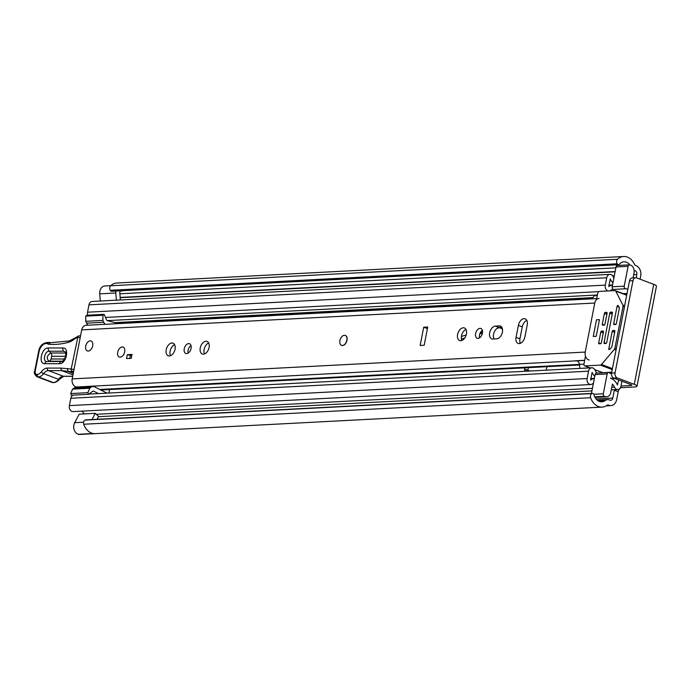 <?xml version="1.0" encoding="UTF-8"?>
<svg xmlns="http://www.w3.org/2000/svg" width="691" height="691" viewBox="0 0 691 691"><rect width="100%" height="100%" fill="white"/><g stroke="black" fill="none" stroke-linecap="round" stroke-linejoin="round"><path stroke-width="1.04" d="M617.21 263.781L110.327 290.298A3.066 2.306 -93 0 1 109.791 287.439A3.066 2.306 -93 0 1 110.655 285.772L617.538 259.255A3.066 2.306 87 0 0 616.674 260.93A3.066 2.306 87 0 0 617.21 263.781L617.486 264.187A1.632 1.227 87 0 0 619.231 264.351L619.266 264.308A10.21 7.696 -93 0 1 623.956 261.811A10.21 7.696 -93 0 1 629.847 264.895M590.477 395.675A3.066 2.306 87 0 0 590.624 397.722L83.741 424.239A3.066 2.306 -93 0 1 83.594 422.184A3.066 2.306 -93 0 1 85.097 420.102L591.98 393.594A3.066 2.306 87 0 0 590.477 395.675M93.216 433.507L78.541 434.276A7.351 5.537 -93 0 1 73.877 424.991A7.351 5.537 -93 0 1 74.68 422.676L79.197 414.177L95.28 413.33L98.58 416.474L97.086 419.29M116.364 300.188L115.812 293.001A7.351 5.537 -93 0 1 115.855 291.032M100.281 301.026L99.729 293.848A7.351 5.537 -93 0 1 99.867 291.274A7.351 5.537 -93 0 1 104.859 285.97L110.776 285.659M120.398 290.799A2.038 1.537 87 0 0 119.828 291.904A2.038 1.537 87 0 0 119.793 292.613L120.364 299.972M620.63 387.271L621.641 387.651A4.086 2.548 -69.3 0 0 618.203 391.711L614.325 390.251L612.796 398.094A3.066 2.306 -93 0 1 610.714 400.305A3.066 2.306 -93 0 1 609.989 400.184L609.332 399.942A7.351 5.537 87 0 0 607.57 399.657A7.351 5.537 87 0 0 605.143 400.564A10.21 7.696 -93 0 1 601.775 401.817A10.21 7.696 -93 0 1 593.94 394.578L593.923 394.526A1.632 1.227 87 0 0 592.368 393.438L591.98 393.594M614.325 390.251A4.086 2.548 110.7 0 1 614.454 389.707M631.185 384.697L631.03 385.492L621.002 386.019M634.131 270.371A7.351 5.537 87 0 0 634.485 270.518L635.141 270.768A3.066 2.306 -93 0 1 636.808 274.552L636.178 277.791M640.073 279.19L640.687 276.02A8.37 6.305 -93 0 0 636.135 265.672L635.478 265.422A2.038 1.537 87 0 1 634.537 264.454A15.513 11.695 -93 0 0 623.679 256.508L116.796 283.016A15.513 11.695 -93 0 0 110.655 285.772M621.641 387.651L634.908 386.96A8.37 1.728 -169 0 0 637.007 386.243A8.37 1.728 -169 0 0 634.286 384.36L617.279 377.934L613.798 378.115L630.805 384.541A3.066 0.631 -169 0 1 631.799 385.233A3.066 0.631 -169 0 1 631.03 385.492M618.203 391.711L616.674 399.562A8.37 6.305 -93 0 1 610.999 405.608A8.37 6.305 -93 0 1 608.996 405.289L608.339 405.038A2.038 1.537 87 0 0 607.855 404.961A2.038 1.537 87 0 0 607.173 405.211A15.513 11.695 -93 0 1 602.051 407.111A15.513 11.695 -93 0 1 590.624 397.722M592.368 393.438L85.097 420.102M110.327 290.298L617.486 264.187M78.541 434.276L78.498 434.492A15.513 11.695 87 0 0 78.817 434.484A15.513 11.695 87 0 0 79.137 434.458M120.174 291.058L122.583 290.937A10.21 7.696 -93 0 0 122.376 290.695M78.498 434.492L94.848 433.637A15.513 11.695 -93 0 1 83.741 424.239M617.538 259.255A15.513 11.695 -93 0 1 623.679 256.508M613.798 378.115A4.086 3.075 -93 0 1 611.57 373.062L615.059 372.881L632.973 280.719A4.086 3.075 87 0 1 635.746 277.765A4.086 3.075 87 0 1 636.722 277.92L653.729 284.355A8.37 1.728 11 0 1 656.45 286.238L637.007 386.243M615.059 372.881A4.086 3.075 87 0 0 617.279 377.934M632.973 280.719L629.484 280.9L611.57 373.062M629.484 280.9A4.086 3.075 -93 0 1 632.256 277.955L635.746 277.765M618.48 264.748L111.596 291.257A1.632 1.227 -93 0 1 110.603 290.695M85.485 419.947A1.632 1.227 -93 0 1 86.107 419.912M91.981 419.558L95.28 413.33M341.648 345.405A5.312 3.317 -69.3 0 0 342.537 345.543A5.312 3.317 -69.3 0 0 346.847 340.939A5.312 3.317 -69.3 0 0 345.405 335.481M524.063 318.672A6.737 4.206 -69.3 0 0 518.38 325.375L516.056 337.338A6.737 4.206 -69.3 0 0 518.103 343.41A6.737 4.206 -69.3 0 0 524.901 336.88L527.233 324.917A6.737 4.206 -69.3 0 0 525.186 318.845A6.737 4.206 -69.3 0 0 524.063 318.672M526.818 320.399A6.737 4.206 -69.3 0 0 522.266 326.843L519.934 338.806A6.737 4.206 -69.3 0 0 520.349 343.323M478.051 338.357A5.208 3.248 -69.3 0 0 482.283 333.848A5.208 3.248 -69.3 0 0 480.867 328.484A5.208 3.248 -69.3 0 0 479.995 328.355A5.208 3.248 -69.3 0 0 475.771 332.863A5.208 3.248 -69.3 0 0 477.187 338.227A5.208 3.248 -69.3 0 0 478.051 338.357M460.742 340.715A6.737 4.206 -69.3 0 0 466.218 334.876A6.737 4.206 -69.3 0 0 464.387 327.949A6.737 4.206 -69.3 0 0 463.264 327.776A6.737 4.206 -69.3 0 0 457.788 333.615A6.737 4.206 -69.3 0 0 459.619 340.551A6.737 4.206 -69.3 0 0 460.742 340.715M203.422 354.181A6.737 4.206 -69.3 0 0 208.889 348.342A6.737 4.206 -69.3 0 0 207.058 341.406A6.737 4.206 -69.3 0 0 205.935 341.233A6.737 4.206 -69.3 0 0 200.459 347.072A6.737 4.206 -69.3 0 0 202.29 354.008A6.737 4.206 -69.3 0 0 203.422 354.181M186.682 353.593A5.208 3.248 -69.3 0 0 190.915 349.085A5.208 3.248 -69.3 0 0 189.498 343.729A5.208 3.248 -69.3 0 0 188.626 343.6A5.208 3.248 -69.3 0 0 184.393 348.109A5.208 3.248 -69.3 0 0 185.81 353.464A5.208 3.248 -69.3 0 0 186.682 353.593M169.373 355.96A6.737 4.206 -69.3 0 0 174.849 350.121A6.737 4.206 -69.3 0 0 173.018 343.185A6.737 4.206 -69.3 0 0 171.895 343.012A6.737 4.206 -69.3 0 0 166.419 348.851A6.737 4.206 -69.3 0 0 168.25 355.787A6.737 4.206 -69.3 0 0 169.373 355.96M120.191 357.169A5.312 3.317 -69.3 0 0 124.501 352.574A5.312 3.317 -69.3 0 0 123.058 347.107A5.312 3.317 -69.3 0 0 122.169 346.977A5.312 3.317 -69.3 0 0 117.859 351.572A5.312 3.317 -69.3 0 0 119.301 357.04A5.312 3.317 -69.3 0 0 120.191 357.169M88.206 351.08A5.312 3.317 -69.3 0 0 92.516 346.485A5.312 3.317 -69.3 0 0 91.074 341.017A5.312 3.317 -69.3 0 0 90.184 340.879A5.312 3.317 -69.3 0 0 85.874 345.483A5.312 3.317 -69.3 0 0 87.316 350.95A5.312 3.317 -69.3 0 0 88.206 351.08M174.642 344.74A6.737 4.206 -69.3 0 0 170.582 349.465A6.737 4.206 -69.3 0 0 170.504 355.701M191.01 345.578A5.208 3.248 -69.3 0 0 188.177 353.075M208.691 342.952A6.737 4.206 -69.3 0 0 204.622 347.685A6.737 4.206 -69.3 0 0 204.545 353.922M466.01 329.495A6.737 4.206 -69.3 0 0 461.951 334.228A6.737 4.206 -69.3 0 0 461.873 340.464M482.378 330.341A5.208 3.248 -69.3 0 0 479.545 337.839M501.899 327.422L499.239 327.56A6.737 4.206 -69.3 0 0 494.307 331.913A6.737 4.206 -69.3 0 0 494.074 338.97M423.704 327.223L427.72 327.016L424.179 345.25L420.154 345.457L423.704 327.223L427.409 328.622M495.361 326.1A6.737 4.206 -69.3 0 0 489.884 331.93A6.737 4.206 -69.3 0 0 491.724 338.866A6.737 4.206 -69.3 0 0 492.847 339.039L496.734 338.832A6.737 4.206 -69.3 0 0 502.202 333.002A6.737 4.206 -69.3 0 0 500.37 326.066A6.737 4.206 -69.3 0 0 499.248 325.893L495.361 326.1L499.239 327.56M576.493 360.832A6.331 4.768 -93 0 1 576.113 360.866L77.142 386.969A6.331 4.768 -93 0 1 72.184 378.901L81.711 329.875A6.331 4.768 -93 0 1 86.012 325.306L596.678 298.59M589.19 360.046A6.331 4.768 -93 0 1 585.234 352.065L594.761 303.038A6.331 4.768 -93 0 1 599.054 298.469M127.308 354.664L131.998 354.423L131.238 358.344L126.548 358.586L127.308 354.664L131.748 355.718M584.69 360.279L575.119 360.78A6.331 4.768 -93 0 0 576.113 360.866M85.788 386.9A8.681 6.539 87 0 0 85.347 386.537M592.282 298.823L594.13 295.731L597.266 295.567M575.784 360.745L576.57 360.84A4.086 3.075 87 0 1 579.438 364.382L579.922 368.407M129.778 358.413L130.288 355.787M46.867 361.488L61.793 361.479C62.199 362.041 63.408 360.616 65.412 357.187C65.982 353.179 65.965 351.46 65.369 352.021L63.693 351.227L49.113 351.209C44.708 350.89 42.315 361.79 46.867 361.488A3.066 2.332 90.1 0 0 44.872 363.691C37.91 364.148 41.572 347.469 48.318 347.953L62.898 347.97C69.86 347.513 66.198 364.192 59.452 363.708L44.872 363.691M62.51 361.194L49.078 361.177C46.116 358.456 46.712 355.735 50.866 353.015L65.446 353.032A3.066 2.332 -89.9 0 1 65.913 353.671M79.379 335.99A2.038 1.417 70.8 0 0 78.619 335.956L78.619 335.956A2.038 1.417 70.8 0 0 77.798 337.32A18.372 11.471 -69.3 0 0 73.963 339.454A22.457 14.019 110.7 0 1 68.409 342.33A118.377 73.877 110.7 0 1 48.456 344.222L47.429 343.79A8.162 5.096 -69.3 0 0 39.085 351.598L35.224 370.868A3.671 2.298 -69.3 0 0 36.83 374.392L37.314 374.392A6.737 4.206 -69.3 0 0 41.322 371.879A10.21 6.374 110.7 0 1 47.394 368.078L60.713 368.096L71.208 368.994L77.798 337.32L80.191 337.709M48.456 344.222L50.253 342.762L69.359 340.922A2.038 1.451 74.8 0 0 68.409 342.33M35.379 371.456L35.224 370.868L35.379 371.456M72.97 374.876L61.715 370.626L60.713 368.096M73.255 373.382L68.314 371.516L67.312 368.985M66.25 356.288L51.67 356.271L51.074 358.975L64.557 359M85.71 346.165A5.312 3.317 110.7 0 1 91.074 341.017A5.312 3.317 110.7 0 1 92.68 345.802A5.312 3.317 110.7 0 1 87.316 350.95A5.312 3.317 110.7 0 1 85.71 346.165M339.894 340.568A5.312 3.317 110.7 0 1 345.25 335.42A5.312 3.317 110.7 0 1 346.865 340.205A5.312 3.317 110.7 0 1 341.501 345.353A5.312 3.317 110.7 0 1 339.894 340.568M117.695 352.255A5.312 3.317 110.7 0 1 123.058 347.107A5.312 3.317 110.7 0 1 124.665 351.892A5.312 3.317 110.7 0 1 119.301 357.04A5.312 3.317 110.7 0 1 117.695 352.255M479.822 333.779L482.335 333.649M524.832 367.837L524.607 369.011A2.038 1.278 -69.3 0 0 525.22 370.851A2.038 1.278 -69.3 0 0 525.566 370.903L529.366 370.704A2.038 1.278 110.7 0 1 529.703 370.756A2.038 1.278 110.7 0 1 530.057 371.015M109.627 389.551L108.945 393.041M546.27 370.16L546.944 366.679M528.39 367.647L527.889 370.246A2.038 1.278 -69.3 0 0 527.838 370.782M84.224 413.909A10.002 7.541 87 0 0 81.771 411.145M596.989 373.071A8.473 6.383 -93 0 1 595.055 370.238A4.699 3.541 87 0 0 591.746 367.785A4.699 3.541 87 0 0 588.559 371.179L587.125 378.538A4.699 3.541 87 0 0 590.805 384.524A4.699 3.541 87 0 0 592.308 383.98A10.002 7.541 -93 0 1 593.396 383.35L591.436 393.429M621.943 381.19L620.976 386.139A4.699 3.541 -93 0 1 617.789 389.534A4.699 3.541 -93 0 1 614.532 387.185A10.002 7.541 87 0 0 612.399 384.127L610.784 392.402A6.124 4.612 87 0 1 606.629 396.824L595.046 397.429M611.483 373.857A8.473 6.383 87 0 1 609.436 372.777A2.038 1.537 87 0 0 608.555 372.466A2.038 1.537 87 0 0 607.164 373.943L595.106 374.574L594.752 376.379A12.965 9.769 -93 0 1 592.118 372.38L590.632 380.015A14.494 10.926 -93 0 1 594.355 378.435L593.396 383.35M595.106 374.574A2.038 1.537 -93 0 1 596.488 373.097L608.555 372.466M633.042 277.912L634.036 272.79A6.124 4.612 87 0 0 630.702 265.214L629.959 264.929A2.038 1.537 87 0 0 629.466 264.852A2.038 1.537 87 0 0 628.084 266.329L616.027 266.959L613.867 278.024A10.002 7.541 -93 0 1 613.159 276.72A4.699 3.541 87 0 0 609.903 274.37A4.699 3.541 87 0 0 606.715 277.765L605.281 285.124A4.699 3.541 87 0 0 607.916 290.954M613.867 278.024L612.917 282.939A14.494 10.926 -93 0 1 610.274 278.957L608.797 286.601A12.965 9.769 -93 0 1 612.52 284.994L612.166 286.8L624.232 286.169A2.038 1.537 87 0 0 625.761 288.778L613.694 289.408A2.038 1.537 -93 0 1 612.166 286.8M609.989 290.851A4.699 3.541 87 0 0 610.55 290.505A8.473 6.383 -93 0 1 613.418 289.417A8.473 6.383 -93 0 1 613.694 289.408M107.019 393.136L94.624 386.891A5.511 4.155 87 0 0 92.957 386.528A5.511 4.155 87 0 0 91.126 387.21L89.752 388.238L87.835 392.678L88.56 394.336L71.406 395.235L70.681 393.576L72.59 389.137L73.972 388.109A5.511 4.155 -93 0 1 75.803 387.426L92.957 386.528M98.476 393.585L93.501 391.08A1.019 0.769 87 0 0 92.853 391.141L88.56 394.336M118.748 323.587L107.2 320.615A1.019 0.769 87 0 1 106.664 320.114L104.116 314.327L86.962 315.226L85.727 316.141L102.881 315.243L104.116 314.327M618.661 379.955L617.417 384.947A14.494 10.926 87 0 0 610.36 378.098L610.369 378.089A12.965 9.769 87 0 0 613.323 378.53A12.965 9.769 87 0 0 614.48 378.374M607.164 373.943L603.312 393.784A2.038 1.537 87 0 0 604.418 396.314L605.169 396.591A6.124 4.612 87 0 0 606.629 396.824M628.084 266.329L624.232 286.169M627.86 289.253A8.473 6.383 87 0 0 625.761 288.778M87.714 315.182A4.699 3.541 -93 0 1 87.55 312.202L88.975 304.843A4.699 3.541 -93 0 1 92.162 301.449L609.903 274.37M590.805 384.524L73.065 411.603A4.699 3.541 -93 0 1 69.385 405.617L70.819 398.258A4.699 3.541 -93 0 1 72.909 395.157M88.077 325.193A5.511 4.155 -93 0 1 86.591 323.181L85.77 321.324L85.727 316.141M102.881 315.243L102.933 320.425L103.745 322.282A5.511 4.155 87 0 0 105.239 324.295M102.933 320.425L85.77 321.324M72.59 389.137L89.752 388.238M87.835 392.678L70.681 393.576M612.917 282.939L612.52 284.994M616.027 266.959A2.038 1.537 -93 0 1 617.409 265.482L629.466 264.852M594.752 376.379L594.355 378.435M593.267 336.465L596.212 336.31L599.451 319.639L596.506 319.795L593.267 336.465M481.325 333.701A8.162 6.15 -93 0 1 480.124 333.071M613.694 323.647A1.019 0.639 110.7 0 0 614.178 324.597L615.517 324.528A1.019 0.639 110.7 0 0 616.381 323.509L619.335 308.298A1.019 0.639 110.7 0 0 619.274 307.616L618.315 305.724A1.019 0.639 110.7 0 0 617.037 306.476L613.694 323.647L615.785 324.442M596.471 299.669L597.68 293.433A2.038 1.278 110.7 0 1 599.408 291.403L614.93 290.591A2.038 1.278 110.7 0 1 615.275 290.643A2.038 1.278 110.7 0 1 615.767 291.11L622.876 305.128A2.038 1.278 110.7 0 1 623.006 306.502L614.93 348.014A2.038 1.278 110.7 0 1 614.273 349.421L601.507 364.477A2.038 1.278 110.7 0 1 600.444 365.107L584.923 365.919A2.038 1.278 110.7 0 1 584.577 365.867A2.038 1.278 110.7 0 1 583.964 364.027L585.484 356.176M614.688 330.531L613.038 330.479L614.878 331.179M614.644 332.431L612.174 331.49L608.831 348.67A1.019 0.639 110.7 0 0 609.842 349.3L611.57 347.271A1.019 0.639 110.7 0 0 611.898 346.562L614.852 331.352A1.019 0.639 110.7 0 0 614.377 330.41M602.198 372.44A2.038 1.278 -69.3 0 0 602.483 372.63A2.038 1.278 -69.3 0 0 602.828 372.682L611.734 372.216M606.871 314.396L604.4 313.464L602.302 324.243A1.019 0.639 110.7 0 0 602.785 325.193L604.124 325.124A1.019 0.639 110.7 0 0 604.988 324.105L607.087 313.317A1.019 0.639 110.7 0 0 606.603 312.375L605.264 312.444L607.104 313.144M603.252 333.027L600.781 332.086L598.682 342.874A1.019 0.639 110.7 0 0 599.166 343.816L600.505 343.747A1.019 0.639 110.7 0 0 601.369 342.736L603.459 331.948A1.019 0.639 110.7 0 0 602.984 331.006L601.645 331.075L603.485 331.766M612.235 314.111L609.764 313.178L604.046 342.598A1.019 0.639 110.7 0 0 604.521 343.539L605.869 343.47A1.019 0.639 110.7 0 0 606.724 342.451L612.442 313.04A1.019 0.639 110.7 0 0 611.967 312.099L610.628 312.168L612.468 312.859M612.174 331.49A1.019 0.639 110.7 0 1 613.038 330.479M604.4 313.464A1.019 0.639 110.7 0 1 605.264 312.444M600.781 332.086A1.019 0.639 110.7 0 1 601.645 331.075M609.764 313.178A1.019 0.639 110.7 0 1 610.628 312.168M502.547 329.564A9.19 5.735 -69.3 0 0 500.716 328.095A9.19 5.735 -69.3 0 0 496.639 328.717M115.812 293.001L99.729 293.848M612.796 398.094L596.065 398.966M636.808 274.552L633.664 274.716M614.316 275.735L612.632 275.821M605.143 400.564L598.285 400.918M615.854 267.832L119.88 293.779M615.137 271.528L120.165 297.424M635.141 270.768L634.165 270.82M615.076 271.813L120.191 297.7M608.339 405.038L607.372 405.09M608.996 405.289L606.923 405.392M653.729 284.355L634.286 384.36M83.594 422.21L74.68 422.676M522.266 326.843L518.38 325.375M585.234 352.065L72.184 378.901M594.761 303.038L81.711 329.875M583.938 364.148L99.754 389.474M576.57 360.84L584.664 360.417M501.329 326.679L499.248 325.893M519.934 338.806L516.056 337.338M48.318 347.953A3.066 2.332 90.1 0 0 49.113 351.209L50.866 353.015A3.066 2.332 -89.9 0 1 51.67 356.271M73.937 369.866A2.038 1.278 110.7 0 1 72.27 371.516A2.038 1.555 -89.9 0 1 71.208 368.994L74.006 369.521M73.531 371.991L61.715 370.626L48.456 370.609A8.162 5.096 -69.3 0 0 43.602 373.65A8.776 5.476 110.7 0 1 38.368 376.915L37.893 376.915A5.718 3.567 110.7 0 1 37.081 376.768C34.576 374.721 33.79 372.803 34.714 371.015L38.575 351.762L39.085 351.598M79.715 335.921A2.038 1.278 110.7 0 1 80.009 335.981A2.038 1.278 110.7 0 1 80.45 336.362M80.493 336.163L80.009 335.981A2.038 2.038 0 0 0 78.619 335.956L74.205 338.4A2.038 1.123 52.4 0 0 73.963 339.454M47.429 343.79A2.038 1.598 112.7 0 1 49.666 342.46L49.536 342.408A10.21 6.374 110.7 0 1 49.666 342.46L50.443 342.779M72.702 376.258L63.382 376.25A8.162 5.096 110.7 0 0 58.519 379.29A8.776 5.476 -69.3 0 1 53.293 382.555L52.818 382.555A2.038 1.555 90.1 0 0 53.242 382.633L51.998 382.408A5.718 3.567 -69.3 0 0 52.818 382.555L37.893 376.915A2.038 1.555 -89.9 0 1 36.83 374.392M41.322 371.879A2.038 0.665 -143.4 0 0 43.602 373.65L58.519 379.29A2.038 0.665 36.6 0 0 59.374 379.299C57.863 381.251 55.98 382.365 53.717 382.633L53.717 382.633A2.038 1.555 90.1 0 1 53.293 382.555L38.368 376.915A2.038 1.555 -89.9 0 1 37.314 374.392M72.685 376.336L63.805 376.327A2.038 1.555 90.1 0 1 63.382 376.25L48.456 370.609A2.038 1.555 -89.9 0 1 47.394 368.078M53.717 382.633L53.242 382.633A2.038 1.555 90.1 0 0 53.483 382.615M62.898 347.97A3.066 2.332 90.1 0 0 63.693 351.227M61.447 361.505A3.066 2.332 90.1 0 0 59.452 363.708M51.074 358.975A3.066 2.332 -89.9 0 1 49.078 361.177M614.532 387.185L611.768 387.331M592.429 388.342L96.291 414.298M92.896 391.115L93.501 391.08M587.125 378.538L69.385 405.617M588.559 371.179L70.819 398.258M611.552 373.183L610.118 373.252M606.715 277.765L88.975 304.843M605.281 285.124L87.55 312.202M627.048 293.442L623.222 293.64M597.378 294.997L107.243 320.633M592.999 297.614L114.974 322.619M592.8 297.942L116.002 322.887M103.745 322.282L86.591 323.181M73.972 388.109L91.126 387.21M593.845 394.285L603.312 393.784M604.418 396.314L594.735 396.815M605.169 396.591L594.882 397.135M527.889 370.246L524.607 369.011M615.767 291.11L626.702 295.247M612.442 368.614L601.507 364.477M600.444 365.107L612.252 369.564M602.828 372.682L594.735 369.625M590.097 367.871L584.923 365.919M619.093 307.253L617.037 306.476M624.647 305.802L622.876 305.128M616.337 348.549L614.93 348.014M614.273 349.421L616.035 350.087M623.006 306.502L624.405 307.029M608.831 348.67L610.006 349.11M602.302 324.243L604.392 325.038M598.682 342.874L600.773 343.66M604.046 342.598L606.137 343.384M607.57 399.657L597.266 400.201M602.051 407.111L78.817 434.484M610.999 405.608L606.197 405.859M85.788 419.878L592.671 393.369M579.507 364.978L100.817 390.009M74.205 338.4L69.359 340.922M49.536 342.408C43.205 342.33 39.551 345.448 38.575 351.762M63.805 376.327L59.374 379.299M51.998 382.408L37.081 376.768M617.789 389.534L611.276 389.871M591.937 390.89L98.459 416.699M591.746 367.785L88.906 394.086M611.647 372.656L609.427 372.769M598.76 291.645L105.49 317.445M594.364 378.383L590.641 378.582M613.323 378.53L611.639 378.616M612.52 284.96L608.806 285.158M530.351 370.998L529.703 370.756M615.275 290.643L626.754 294.979M584.577 365.867L589.915 367.88M594.796 369.728L602.483 372.63M502.409 328.735L500.716 328.095M466.209 334.91L461.363 336.517M482.568 332.06L480.236 332.837M464.775 337.968L461.407 339.082"/></g></svg>
